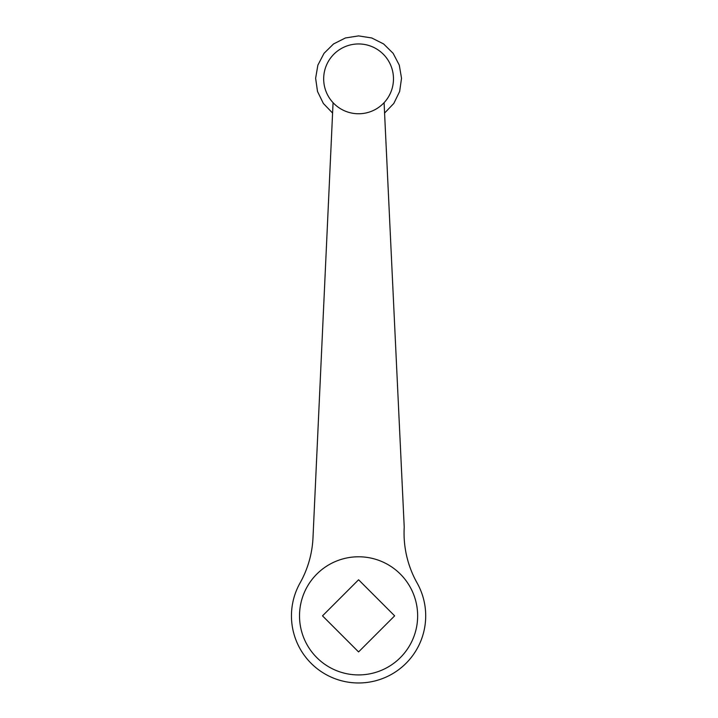 <?xml version="1.0" encoding="UTF-8"?>
<svg xmlns="http://www.w3.org/2000/svg" width="718" height="718" viewBox="0 0 718 718"><rect width="100%" height="100%" fill="white"/><g stroke="black" fill="none" stroke-linecap="round" stroke-linejoin="round"><path stroke-width="1.08" d="M333.071 102.683A34.904 34.904 0 0 1 334.75 53.356A34.904 34.904 0 0 1 384.085 55.035A34.904 34.904 0 0 1 384.085 102.683L404.225 527.147A102.028 102.028 0 0 0 417.113 582.998A67.124 67.124 0 0 1 391.436 674.381A67.124 67.124 0 0 1 300.043 582.998A102.028 102.028 0 0 0 312.931 538.958L333.071 102.683A34.904 34.904 0 0 0 390.592 64.952A34.904 34.904 0 0 0 358.578 43.951M394.649 615.856L358.578 651.926L322.508 615.856L358.578 579.776L394.649 615.856M299.514 615.856A59.073 59.073 0 0 0 358.578 674.92A59.073 59.073 0 0 0 417.652 615.856A59.073 59.073 0 0 0 358.578 556.782A59.073 59.073 0 0 0 299.514 615.856M384.579 113.058L393.805 103.446L399.648 91.464L401.533 78.28L399.289 65.141L393.132 53.329L383.645 43.969L371.744 37.964L358.578 35.9L345.412 37.964L333.511 43.969L324.024 53.329L317.868 65.15L315.624 78.289L317.518 91.482L323.36 103.455L332.596 113.067"/></g></svg>
